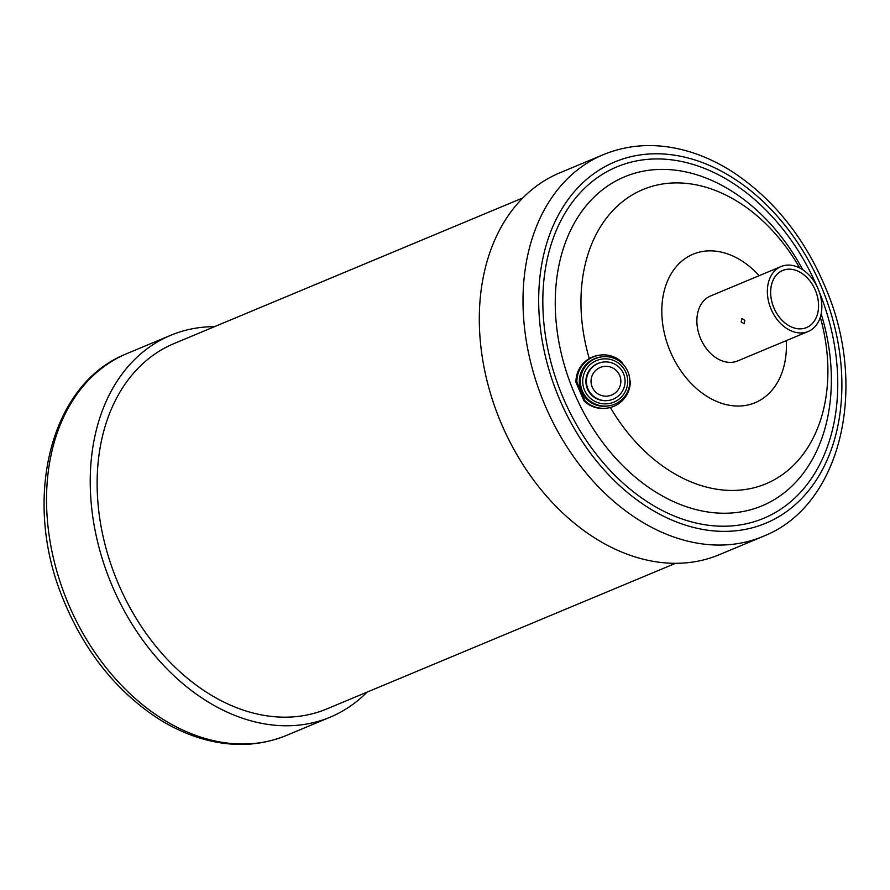 <?xml version="1.0" encoding="UTF-8"?>
<svg xmlns="http://www.w3.org/2000/svg" width="890" height="890" viewBox="0 0 890 890"><rect width="100%" height="100%" fill="white"/><g stroke="black" fill="none" stroke-linecap="round" stroke-linejoin="round"><path stroke-width="1.33" d="M782.355 270.627A30.928 22.506 -112.7 0 1 782.666 270.493A30.928 22.506 -112.7 0 1 782.677 270.482A30.928 22.506 67.3 0 0 782.366 270.616A30.928 22.506 67.3 0 0 773.922 307.907A30.928 22.506 67.3 0 0 806.518 327.565A30.928 22.506 -112.7 0 1 806.496 327.565A30.928 22.506 -112.7 0 1 774 308.14A30.961 22.528 -112.7 0 1 782.355 270.582A30.961 22.528 -112.7 0 1 815.207 289.906A30.961 22.528 -112.7 0 1 806.852 327.453A30.961 22.528 -112.7 0 1 774 308.14A30.928 22.506 -112.7 0 1 782.355 270.627M806.496 327.565L806.518 327.565A30.928 22.506 67.3 0 0 806.841 327.431A30.928 22.506 67.3 0 0 815.285 290.129A30.928 22.506 67.3 0 0 782.688 270.482L782.666 270.493M744.207 323.782L744.819 320.389L741.926 318.464L741.159 321.924L744.307 323.738M781.042 266.544L710.554 295.981A35.188 25.61 67.3 0 0 700.697 338.812A35.188 25.61 67.3 0 0 737.677 360.928L808.165 331.492A35.188 25.61 -112.7 0 1 771.185 309.386A35.188 25.61 -112.7 0 1 781.042 266.544A35.188 25.61 -112.7 0 1 818.021 288.66A35.188 25.61 -112.7 0 1 808.165 331.492M629.82 380.041L630.276 381.098A26.733 26.7 -98.7 0 1 584.864 400.678L576.876 382.122A26.733 26.7 -98.7 0 1 622.288 362.541L623.056 364.322M608.86 405.84L607.77 406.007A24.753 24.731 -98.7 0 1 594.242 358.803A24.753 24.731 -98.7 0 1 600.294 357.068L601.384 356.901A24.753 24.731 -98.7 0 1 614.912 404.105A24.753 24.731 -98.7 0 1 581.359 388.185A24.753 24.731 -98.7 0 1 601.384 356.901M614.122 402.046A22.528 22.506 -98.7 0 1 584.552 390.265A22.528 22.506 -98.7 0 1 596.311 360.673A22.528 22.506 -98.7 0 1 625.881 372.443A22.528 22.506 -98.7 0 1 614.122 402.046M613.433 399.065A19.38 19.357 -98.7 0 1 587.155 386.616A19.38 19.357 -98.7 0 1 602.841 362.119A19.38 19.357 -98.7 0 1 613.433 399.065M608.693 400.433L608.148 400.511A19.38 19.357 -98.7 0 1 597.557 363.565A19.38 19.357 -98.7 0 1 602.296 362.197L602.841 362.119M600.049 367.537A14.919 14.908 81.3 0 0 592.25 387.15A14.919 14.908 81.3 0 0 611.853 394.949A14.919 14.908 81.3 0 0 619.64 375.346A14.919 14.908 81.3 0 0 600.049 367.537M719.265 554.715A206.925 150.577 -112.7 0 1 501.192 423.251A206.925 150.577 -112.7 0 1 557.696 173.739A206.925 150.577 -112.7 0 1 559.81 172.827L603.509 154.582A206.925 150.577 -112.7 0 0 601.395 155.483A206.925 150.577 -112.7 0 0 544.891 404.995A206.925 150.577 -112.7 0 0 762.964 536.47L719.265 554.715M214.501 326.663A206.925 150.577 67.3 0 0 170.735 335.285A206.925 150.577 67.3 0 0 168.622 336.197A206.925 150.577 67.3 0 0 112.118 585.709A206.925 150.577 67.3 0 0 330.19 717.173A206.925 150.577 67.3 0 0 332.304 716.261A206.925 150.577 67.3 0 0 367.092 692.109M522.908 197.892L174.162 343.507A198.014 144.102 67.3 0 0 172.148 344.374A198.014 144.102 67.3 0 0 118.081 583.15A198.014 144.102 67.3 0 0 326.764 708.952L675.499 563.337M576.876 382.122L575.964 382.255A26.733 26.7 -98.7 0 1 598.625 355.321L599.537 355.188M575.964 382.255L583.951 400.811L584.864 400.678M607.614 408.032L606.702 408.165A26.733 26.7 -98.7 0 1 583.951 400.811M765.077 535.558A206.925 150.577 -112.7 0 1 762.964 536.47L765.178 535.513C840.939 504.352 867.961 388.552 826.565 290.173C805.539 239.043 774.411 199.749 733.182 172.282C719.176 163.226 704.758 156.417 689.939 151.856C659.446 142.645 630.632 143.557 603.509 154.582M767.725 522.385A195.778 142.478 -112.7 0 1 559.977 400.233A195.778 142.478 -112.7 0 1 612.854 162.77A195.778 142.478 -112.7 0 1 820.591 284.934A195.778 142.478 -112.7 0 1 767.725 522.385M821.159 313.803A178.289 129.74 -112.7 0 1 763.831 505.053A178.289 129.74 -112.7 0 1 574.651 393.814A178.289 129.74 -112.7 0 1 622.8 177.577A178.289 129.74 -112.7 0 1 802.758 269.737M819.256 291.809A190.438 138.584 -112.7 0 1 765.611 517.479A190.438 138.584 -112.7 0 1 563.537 398.653A190.438 138.584 -112.7 0 1 614.968 167.687A190.438 138.584 -112.7 0 1 817.065 286.558M589.28 358.614A159.466 116.045 -112.7 0 1 641.356 190.226A159.466 116.045 -112.7 0 1 799.71 267.957M820.291 317.229A159.466 116.045 -112.7 0 1 767.491 483.125A159.466 116.045 -112.7 0 1 610.34 407.464M786.27 340.636A80.467 58.562 -112.7 0 1 755.944 402.358A80.467 58.562 -112.7 0 1 670.559 352.151A80.467 58.562 -112.7 0 1 692.287 254.551A80.467 58.562 -112.7 0 1 759.159 275.689M170.735 335.285L127.036 353.53A206.925 150.577 67.3 0 0 124.923 354.443A206.925 150.577 67.3 0 0 68.419 603.954A206.925 150.577 67.3 0 0 286.491 735.418L330.19 717.173M124.823 354.487C49.061 385.648 22.039 501.448 63.435 599.827C84.461 650.957 115.589 690.251 156.818 717.718C170.824 726.774 185.242 733.582 200.061 738.144C230.555 747.355 259.368 746.443 286.491 735.418"/></g></svg>
